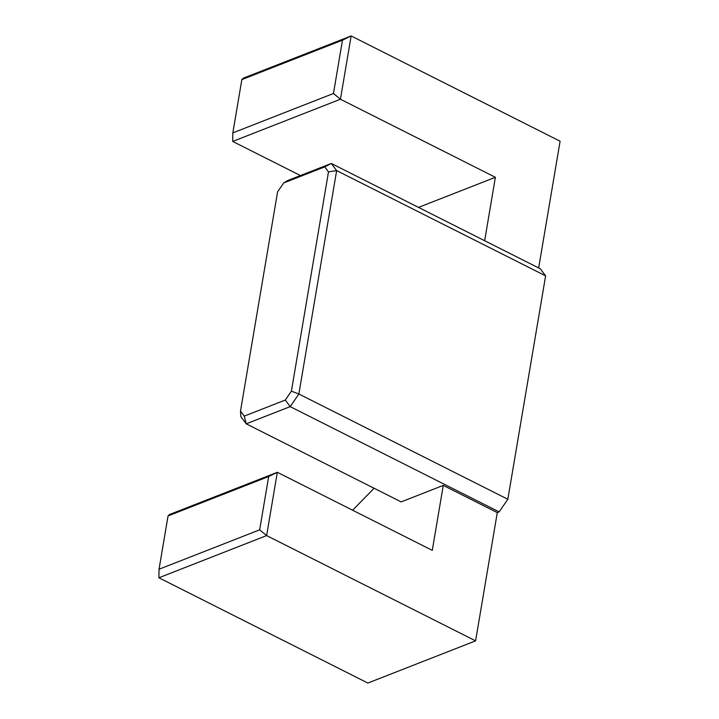 <?xml version="1.0" encoding="UTF-8"?>
<svg xmlns="http://www.w3.org/2000/svg" width="719" height="719" viewBox="0 0 719 719"><rect width="100%" height="100%" fill="white"/><g stroke="black" fill="none" stroke-linecap="round" stroke-linejoin="round"><path stroke-width="1.08" d="M418.521 207.396L495.382 177.296L484.651 240.721M352.589 510.211L374.105 488.264M168.048 515.945L159.034 569.241L259.658 529.831L268.672 476.535L168.048 515.945L169.603 514.489L277.336 472.302L432.281 550.359L443.264 485.406L401.157 501.898L246.213 423.833L240.865 416.705L240.497 411.097L244.262 416.112L285.29 400.052L291.402 391.163L328.493 171.904L324.727 166.889L283.699 182.95L277.588 191.838L240.497 411.097M268.672 476.535L277.336 472.302L266.632 535.583L475.592 640.863L497.287 512.62L443.264 485.406M259.658 529.831L266.632 535.583L158.899 577.779L367.858 683.05L475.592 640.863M241.845 79.602L232.839 132.889L333.463 93.479L342.478 40.192L241.845 79.602L243.408 78.137L351.142 35.95L560.101 141.221L538.666 267.926M545.622 275.862L540.266 268.735L331.306 163.465L336.654 170.592L545.622 275.862L507.83 499.265L499.139 511.892L497.287 512.62M328.493 171.904L336.654 170.592L298.87 393.994L290.179 406.621L499.139 511.892M285.29 400.052L290.179 406.621L246.213 423.833L244.262 416.112M291.402 391.163L298.87 393.994L507.83 499.265M342.478 40.192L351.142 35.95L340.438 99.24L495.382 177.296M333.463 93.479L340.438 99.24L232.704 141.427L300.434 175.553M283.699 182.95L287.339 180.685L331.306 163.465L324.727 166.889M159.034 569.241L158.899 577.779M232.839 132.889L232.704 141.427"/></g></svg>
